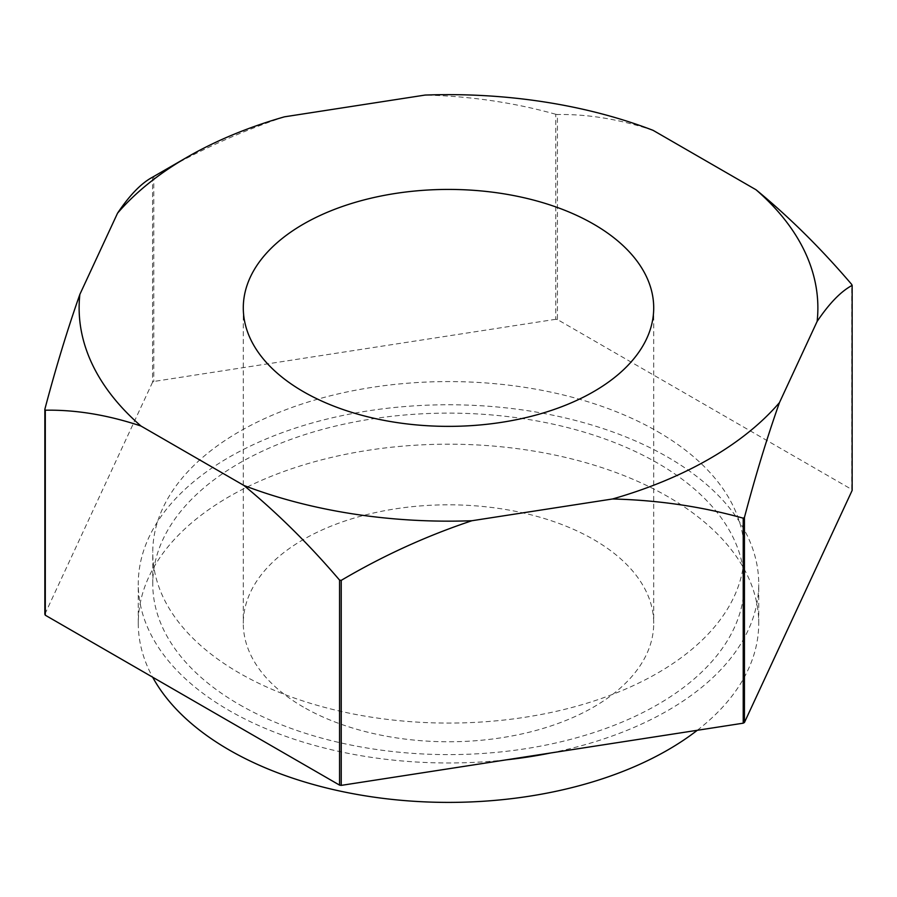 <?xml version="1.0" encoding="UTF-8"?>
<svg xmlns="http://www.w3.org/2000/svg" width="897" height="897" viewBox="0 0 897 897"><rect width="100%" height="100%" fill="white"/><g stroke="black" fill="none" stroke-linecap="round" stroke-linejoin="round"><path stroke-width="0.67" stroke-dasharray="4.49 3.36" d="M303.399 707.071A205.211 118.471 180 0 1 243.289 623.292A205.211 118.471 180 0 1 369.968 513.835A205.211 118.471 180 0 1 593.601 539.512A205.211 118.471 180 0 1 653.711 623.292A205.211 118.471 180 0 1 527.032 732.748A205.211 118.471 180 0 1 303.399 707.071M697.283 730.293A310.227 179.108 0 0 0 758.727 623.292A310.227 179.108 0 0 0 667.861 496.646A310.227 179.108 0 0 0 329.782 457.818A310.227 179.108 0 0 0 138.273 623.292A310.227 179.108 0 0 0 152.658 677.201M550.881 752.942A310.227 179.108 0 0 0 758.727 583.869A310.227 179.108 0 0 0 667.861 457.223A310.227 179.108 0 0 0 329.782 418.394A310.227 179.108 0 0 0 138.273 583.869A310.227 179.108 0 0 0 229.139 710.514A310.227 179.108 0 0 0 506.256 759.849M239.376 704.605A295.741 170.744 0 0 0 561.679 741.617A295.741 170.744 0 0 0 744.241 583.869A295.741 170.744 0 0 0 657.624 463.132A295.741 170.744 0 0 0 335.321 426.12A295.741 170.744 0 0 0 152.759 583.869A295.741 170.744 0 0 0 239.376 704.605M657.624 431.592A295.741 170.744 180 0 1 744.241 552.328A295.741 170.744 180 0 1 561.679 710.076A295.741 170.744 180 0 1 239.376 673.064A295.741 170.744 180 0 1 152.759 552.328A295.741 170.744 180 0 1 335.321 394.579A295.741 170.744 180 0 1 657.624 431.592M153.163 176.821A417.654 241.136 180 0 1 153.779 176.462L153.779 381.472A417.654 241.136 0 0 0 152.568 382.178L152.568 177.169M557.429 319.545A417.654 241.136 0 0 0 555.77 319.287L555.77 114.278A417.654 241.136 180 0 1 557.429 114.536L557.429 319.545L851.702 489.437L851.702 284.439M852.15 490.401A417.654 241.136 0 0 0 851.702 489.437M555.77 319.287L153.779 381.472M152.568 382.178L44.85 614.254M555.77 114.278C513.992 102.561 470.432 96.158 425.077 95.071M653.094 130.345C619.749 119.29 587.86 114.02 557.429 114.536M284.461 116.823C238.916 132.061 195.355 151.941 153.779 176.462M243.289 307.895L243.289 623.292M758.727 623.292L758.727 583.869M744.241 583.869L744.241 552.328M152.759 583.869L152.759 552.328M138.273 623.292L138.273 583.869M653.711 307.895L653.711 623.292"/><path stroke-width="1.35" d="M303.399 391.675A205.211 118.471 180 0 1 243.289 307.895A205.211 118.471 180 0 1 369.968 198.439A205.211 118.471 180 0 1 593.601 224.127A205.211 118.471 180 0 1 653.711 307.895A205.211 118.471 180 0 1 527.032 417.352A205.211 118.471 180 0 1 303.399 391.675M152.658 677.201A310.227 179.108 0 0 0 229.139 749.937A310.227 179.108 0 0 0 697.283 730.293M506.256 759.849A310.227 179.108 0 0 0 550.881 752.942M117.541 213.194C129.695 195.109 141.367 183.1 152.568 177.169A417.654 241.136 180 0 1 153.163 176.821L187.305 157.11A369.373 213.262 0 0 0 117.541 213.194L79.867 294.373A369.373 213.262 0 0 0 140.964 426.019L243.906 485.456A369.373 213.262 0 0 0 471.923 520.731L612.539 498.979A369.373 213.262 0 0 0 779.459 402.607L817.133 321.418A369.373 213.262 0 0 0 756.036 189.772L653.094 130.345A369.373 213.262 0 0 0 425.077 95.071L284.461 116.823A369.373 213.262 0 0 0 187.305 157.11M756.036 189.772C789.237 217.04 821.125 248.592 851.702 284.439A417.654 241.136 180 0 1 852.15 285.392L852.15 490.401L744.432 722.489L744.432 517.479A417.654 241.136 180 0 1 743.221 518.186L743.221 723.184A417.654 241.136 0 0 0 744.432 722.489M339.571 785.122A417.654 241.136 0 0 0 341.23 785.38L341.23 580.37A417.654 241.136 180 0 1 339.571 580.112L339.571 785.122L45.299 615.219L45.299 410.209A417.654 241.136 180 0 1 44.85 409.256L44.85 614.254A417.654 241.136 0 0 0 45.299 615.219M341.23 785.38L743.221 723.184M817.133 321.418C829.333 303.309 841.016 291.301 852.15 285.392M744.432 517.479C755.633 475.175 767.305 436.884 779.459 402.607M612.539 498.979C658.084 500.122 701.645 506.525 743.221 518.186M341.23 580.37C383.008 555.725 426.568 535.845 471.923 520.731M243.906 485.456C277.251 512.905 309.14 544.457 339.571 580.112M45.299 410.209C75.875 409.682 107.763 414.952 140.964 426.019M79.867 294.373C67.667 328.874 55.984 367.165 44.85 409.256"/></g></svg>
